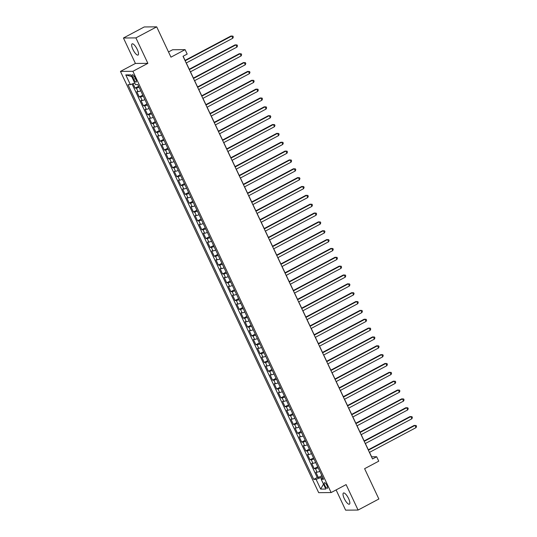 <?xml version="1.0" encoding="UTF-8"?>
<svg xmlns="http://www.w3.org/2000/svg" width="537" height="537" viewBox="0 0 537 537"><rect width="100%" height="100%" fill="white"/><g stroke="black" fill="none" stroke-linecap="round" stroke-linejoin="round"><path stroke-width="0.81" d="M348.594 498.578A6.33 1.933 -118 0 0 343.465 493.006A6.33 1.933 -118 0 0 344.284 498.611A6.33 1.933 -118 0 0 349.406 504.183A6.33 1.933 -118 0 0 348.594 498.578M137.244 49.438A6.33 1.933 -118 0 0 132.115 43.866A6.33 1.933 -118 0 0 132.934 49.471A6.33 1.933 -118 0 0 138.056 55.049A6.33 1.933 -118 0 0 137.244 49.438M326.959 485.488A3.168 0.967 -118 0 0 324.395 482.703A3.168 0.967 -118 0 0 324.804 485.508A3.168 0.967 -118 0 0 327.369 488.294A3.168 0.967 -118 0 0 326.959 485.488M336.102 489.919L345.62 510.15L358.078 510.049L378.874 499.001L364.61 468.687L378.746 461.176L376.665 456.745L371.617 456.792L369.53 452.349M120.449 71.401L318.676 492.664L331.134 492.563L132.901 71.3L120.449 71.401L135.418 63.447L147.876 63.346L135.901 37.899L123.443 37.999L135.418 63.447M123.443 37.999L144.238 26.951L156.697 26.85L170.961 57.164L185.097 49.646L172.639 49.746L168.504 51.948M135.901 37.899L156.697 26.85M133.022 83.638L135.123 88.108L138.62 86.256M140.754 90.787A3.954 0.591 154.8 0 1 138.022 91.639L136.794 91.652L139.291 96.962L142.788 95.103M144.923 99.64A3.954 0.591 -25.2 0 1 142.184 100.493L140.956 100.5L143.453 105.809L146.95 103.95M149.085 108.487A3.954 0.591 -25.2 0 1 146.353 109.34L145.118 109.353L147.621 114.663L151.119 112.804M153.246 117.335A3.954 0.591 -25.2 0 1 150.514 118.187L149.286 118.2L151.783 123.51L155.28 121.651M157.415 126.188A3.954 0.591 -25.2 0 1 154.676 127.041L153.448 127.047L155.952 132.357L159.442 130.504M161.577 135.035A3.954 0.591 -25.2 0 1 158.845 135.888L157.616 135.901L160.113 141.211L163.61 139.351M165.745 143.889A3.954 0.591 -25.2 0 1 163.006 144.742L161.778 144.748L164.275 150.058L167.772 148.205M169.907 152.736A3.954 0.591 -25.2 0 1 167.175 153.589L165.946 153.602L168.443 158.912L171.941 157.052M174.075 161.59A3.954 0.591 -25.2 0 1 171.337 162.442L170.108 162.449L172.605 167.759L176.102 165.899M178.237 170.437A3.954 0.591 -25.2 0 1 175.498 171.29L174.27 171.303L176.774 176.613L180.264 174.753M182.399 179.284A3.954 0.591 -25.2 0 1 179.667 180.143L178.438 180.15L180.935 185.46L184.433 183.6M186.567 188.138A3.954 0.591 -25.2 0 1 183.829 188.99L182.6 188.997L185.097 194.313L188.594 192.454M190.729 196.985A3.954 0.591 -25.2 0 1 187.997 197.838L186.769 197.851L189.266 203.161L192.763 201.301M194.897 205.839A3.954 0.591 -25.2 0 1 192.159 206.691L190.93 206.698L193.427 212.008L196.925 210.155M199.059 214.686A3.954 0.591 -25.2 0 1 196.32 215.538L195.092 215.552L197.596 220.861L201.086 219.002M203.221 223.54A3.954 0.591 -25.2 0 1 200.489 224.392L199.261 224.399L201.758 229.708L205.255 227.856M207.389 232.387A3.954 0.591 -25.2 0 1 204.651 233.239L203.422 233.253L205.919 238.562L209.417 236.703M211.551 241.241A3.954 0.591 -25.2 0 1 208.819 242.093L207.591 242.1L210.088 247.409L213.585 245.55M215.72 250.088A3.954 0.591 -25.2 0 1 212.981 250.94L211.753 250.954L214.25 256.263L217.747 254.404M219.881 258.935A3.954 0.591 -25.2 0 1 217.149 259.787L215.914 259.801L218.418 265.11L221.915 263.251M224.043 267.788A3.954 0.591 -25.2 0 1 221.311 268.641L220.083 268.648L222.58 273.957L226.077 272.105M228.212 276.636A3.954 0.591 -25.2 0 1 225.473 277.488L224.244 277.501L226.748 282.811L230.239 280.952M232.373 285.489A3.954 0.591 -25.2 0 1 229.641 286.342L228.413 286.349L230.91 291.658L234.407 289.805M236.542 294.336A3.954 0.591 -25.2 0 1 233.803 295.189L232.575 295.202L235.072 300.512L238.569 298.653M240.704 303.19A3.954 0.591 -25.2 0 1 237.972 304.043L236.736 304.049L239.24 309.359L242.737 307.5M244.865 312.037A3.954 0.591 -25.2 0 1 242.133 312.89L240.905 312.903L243.402 318.213L246.899 316.353M249.034 320.891A3.954 0.591 -25.2 0 1 246.295 321.744L245.067 321.75L247.57 327.06L251.061 325.2M253.196 329.738A3.954 0.591 -25.2 0 1 250.464 330.591L249.235 330.597L251.732 335.914L255.229 334.054M257.364 338.585A3.954 0.591 -25.2 0 1 254.625 339.438L253.397 339.451L255.894 344.761L259.391 342.901M261.526 347.439A3.954 0.591 -25.2 0 1 258.794 348.291L257.565 348.298L260.062 353.608L263.56 351.755M265.694 356.286A3.954 0.591 -25.2 0 1 262.955 357.139L261.727 357.152L264.224 362.462L267.721 360.602M269.856 365.14A3.954 0.591 -25.2 0 1 267.117 365.992L265.889 365.999L268.393 371.309L271.883 369.456M274.018 373.987A3.954 0.591 -25.2 0 1 271.286 374.839L270.057 374.853L272.554 380.162L276.052 378.303M278.186 382.841A3.954 0.591 -25.2 0 1 275.447 383.693L274.219 383.7L276.716 389.01L280.213 387.15M282.348 391.688A3.954 0.591 -25.2 0 1 279.616 392.54L278.388 392.554L280.885 397.863L284.382 396.004M286.516 400.535A3.954 0.591 -25.2 0 1 283.778 401.394L282.549 401.401L285.046 406.71L288.544 404.851M290.678 409.389A3.954 0.591 -25.2 0 1 287.939 410.241L286.711 410.248L289.215 415.564L292.705 413.705M294.84 418.236A3.954 0.591 -25.2 0 1 292.108 419.088L290.879 419.102L293.377 424.411L296.874 422.552M299.008 427.09A3.954 0.591 -25.2 0 1 296.27 427.942L295.041 427.949L297.538 433.258L301.035 431.406M303.17 435.937A3.954 0.591 -25.2 0 1 300.438 436.789L299.21 436.803L301.707 442.112L305.204 440.253M307.339 444.79A3.954 0.591 -25.2 0 1 304.6 445.643L303.371 445.65L305.868 450.959L309.366 449.1M311.5 453.637A3.954 0.591 -25.2 0 1 308.768 454.49L307.533 454.503L310.037 459.813L313.534 457.954M315.662 462.491A3.954 0.591 -25.2 0 1 312.93 463.344L311.702 463.35L314.199 468.66L317.696 466.801M185.097 49.646L187.185 54.069L183.023 56.284L372.51 458.96L376.665 456.745M132.814 77.429L133.733 79.375A3.068 0.94 -118 0 0 136.217 82.08A3.068 0.94 -118 0 0 135.821 79.362L134.901 77.415A3.068 0.94 -118 0 0 132.417 74.717A3.068 0.94 -118 0 0 132.814 77.429L134.451 76.563M322.885 477.836L321.22 479.313L323.576 479.299L137.834 84.584L135.478 84.604L130.9 74.871L125.779 74.912L130.363 84.645L128.007 84.665L313.742 479.373L316.098 479.36L320.77 477.581L321.482 479.085M321.22 479.313L325.798 489.053L320.683 489.093L316.098 479.36M139.09 87.249A3.954 0.591 154.8 0 1 136.358 88.102L135.123 88.108M132.062 84L317.233 477.521L318.367 477.514L321.858 475.654M319.83 471.338A3.954 0.591 -25.2 0 1 317.092 472.191L315.863 472.204L318.367 477.514M318.166 467.801A3.954 0.591 154.8 0 1 315.427 468.653L314.199 468.66M313.997 458.947A3.954 0.591 154.8 0 1 311.265 459.8L310.037 459.813M309.836 450.1A3.954 0.591 154.8 0 1 307.097 450.952L305.868 450.959M305.667 441.246A3.954 0.591 154.8 0 1 302.935 442.099L301.707 442.112M301.505 432.399A3.954 0.591 154.8 0 1 298.773 433.252L297.538 433.258M297.344 423.545A3.954 0.591 154.8 0 1 294.605 424.398L293.377 424.411M293.175 414.698A3.954 0.591 154.8 0 1 290.443 415.551L289.215 415.564M289.013 405.851A3.954 0.591 154.8 0 1 286.275 406.704L285.046 406.71M284.845 396.997A3.954 0.591 154.8 0 1 282.113 397.85L280.885 397.863M280.683 388.15A3.954 0.591 154.8 0 1 277.951 389.003L276.716 389.01M276.521 379.297A3.954 0.591 154.8 0 1 273.783 380.149L272.554 380.162M272.353 370.449A3.954 0.591 154.8 0 1 269.621 371.302L268.393 371.309M268.191 361.596A3.954 0.591 154.8 0 1 265.453 362.448L264.224 362.462M264.023 352.749A3.954 0.591 154.8 0 1 261.291 353.601L260.062 353.608M259.861 343.895A3.954 0.591 154.8 0 1 257.122 344.754L255.894 344.761M255.699 335.048A3.954 0.591 154.8 0 1 252.961 335.9L251.732 335.914M251.531 326.201A3.954 0.591 154.8 0 1 248.799 327.053L247.57 327.06M247.369 317.347A3.954 0.591 154.8 0 1 244.63 318.199L243.402 318.213M243.201 308.5A3.954 0.591 154.8 0 1 240.469 309.352L239.24 309.359M239.039 299.646A3.954 0.591 154.8 0 1 236.3 300.498L235.072 300.512M234.87 290.799A3.954 0.591 154.8 0 1 232.138 291.651L230.91 291.658M230.709 281.945A3.954 0.591 154.8 0 1 227.977 282.798L226.748 282.811M226.547 273.098A3.954 0.591 154.8 0 1 223.808 273.951L222.58 273.957M222.378 264.251A3.954 0.591 154.8 0 1 219.646 265.103L218.418 265.11M218.217 255.397A3.954 0.591 154.8 0 1 215.478 256.25L214.25 256.263M214.048 246.55A3.954 0.591 154.8 0 1 211.316 247.403L210.088 247.409M209.886 237.696A3.954 0.591 154.8 0 1 207.154 238.549L205.919 238.562M205.725 228.849A3.954 0.591 154.8 0 1 202.986 229.702L201.758 229.708M201.556 219.995A3.954 0.591 154.8 0 1 198.824 220.848L197.596 220.861M197.394 211.148A3.954 0.591 154.8 0 1 194.656 212.001L193.427 212.008M193.226 202.295A3.954 0.591 154.8 0 1 190.494 203.147L189.266 203.161M189.064 193.448A3.954 0.591 154.8 0 1 186.326 194.3L185.097 194.313M184.903 184.6A3.954 0.591 154.8 0 1 182.164 185.453L180.935 185.46M180.734 175.747A3.954 0.591 154.8 0 1 178.002 176.599L176.774 176.613M176.572 166.9A3.954 0.591 154.8 0 1 173.834 167.752L172.605 167.759M172.404 158.046A3.954 0.591 154.8 0 1 169.672 158.898L168.443 158.912M168.242 149.199A3.954 0.591 154.8 0 1 165.503 150.051L164.275 150.058M164.08 140.345A3.954 0.591 154.8 0 1 161.342 141.197L160.113 141.211M159.912 131.498A3.954 0.591 154.8 0 1 157.18 132.35L155.952 132.357M155.75 122.644A3.954 0.591 154.8 0 1 153.011 123.503L151.783 123.51M151.582 113.797A3.954 0.591 154.8 0 1 148.85 114.65L147.621 114.663M147.42 104.95A3.954 0.591 154.8 0 1 144.681 105.802L143.453 105.809M143.251 96.096A3.954 0.591 154.8 0 1 140.519 96.949L139.291 96.962M147.876 63.346L132.901 71.3M358.078 510.049L346.103 484.602L331.134 492.563M368.322 449.784L365.361 443.502M364.153 440.937L361.2 434.648M359.991 432.084L357.031 425.801M355.83 423.237L352.869 416.947M351.661 414.383L348.708 408.1M347.499 405.536L344.539 399.253M343.331 396.682L340.377 390.399M339.169 387.835L336.209 381.552M335.001 378.988L332.047 372.698M330.839 370.134L327.879 363.851M326.677 361.287L323.717 354.997M322.509 352.433L319.555 346.15M318.347 343.586L315.387 337.303M314.179 334.732L311.225 328.449M310.017 325.885L307.057 319.602M305.855 317.038L302.895 310.748M301.687 308.184L298.733 301.901M297.525 299.337L294.565 293.048M293.356 290.483L290.403 284.201M289.195 281.636L286.234 275.347M285.033 272.783L282.073 266.5M280.864 263.935L277.911 257.653M276.703 255.082L273.742 248.799M272.534 246.235L269.581 239.952M268.372 237.388L265.412 231.098M264.211 228.534L261.25 222.251M260.042 219.687L257.089 213.397M255.88 210.833L252.92 204.55M251.712 201.986L248.759 195.703M247.55 193.132L244.59 186.849M243.382 184.285L240.428 178.002M239.22 175.438L236.26 169.148M235.058 166.584L232.098 160.301M230.89 157.737L227.936 151.447M226.728 148.883L223.768 142.6M222.56 140.036L219.606 133.747M218.398 131.182L215.438 124.899M214.236 122.335L211.276 116.052M210.068 113.482L207.114 107.199M205.906 104.634L202.946 98.352M201.737 95.787L198.784 89.498M197.576 86.934L194.616 80.651M193.414 78.087L190.454 71.797M189.246 69.233L186.292 62.95M185.084 60.386L183.124 56.231M322.368 476.728L320.77 477.581M134.72 82.987L130.363 84.645M317.233 477.521L313.742 479.373M131.693 76.556L125.779 74.912M320.683 489.093L323.482 484.132M185.144 60.788L231.756 36.019L232.803 38.234L186.185 63.004M184.976 60.439L230.917 36.026L232.897 36.113L233.313 36.999L232.803 38.234M189.313 69.642L235.924 44.873L236.965 47.081L190.353 71.857M189.145 69.286L235.078 44.88L237.065 44.96L237.482 45.846L236.965 47.081M193.474 78.489L240.086 53.72L241.126 55.935L194.515 80.704M193.307 78.14L239.247 53.727L241.227 53.814L241.643 54.693L241.126 55.935M197.636 87.343L244.254 62.567L245.295 64.782L198.677 89.551M197.475 86.987L243.409 62.581L245.396 62.661L245.812 63.547L245.295 64.782M201.805 96.19L248.416 71.421L249.457 73.636L202.845 98.405M201.637 95.841L247.577 71.428L249.557 71.515L249.974 72.394L249.457 73.636M205.966 105.044L252.578 80.268L253.625 82.483L207.007 107.252M205.799 104.688L251.739 80.275L253.719 80.362L254.135 81.248L253.625 82.483M210.135 113.891L256.746 89.122L257.787 91.33L211.175 116.106M209.967 113.542L255.901 89.129L257.888 89.209L258.304 90.095L257.787 91.33M214.297 122.745L260.908 97.969L261.949 100.184L215.337 124.953M214.129 122.389L260.069 97.976L262.049 98.063L262.465 98.949L261.949 100.184M218.458 131.592L265.077 106.823L266.117 109.031L219.499 133.807M218.297 131.243L264.231 106.829L266.218 106.91L266.634 107.796L266.117 109.031M222.627 140.439L269.238 115.67L270.279 117.885L223.667 142.654M222.459 140.09L268.399 115.677L270.38 115.764L270.796 116.65L270.279 117.885M226.789 149.293L273.4 124.524L274.447 126.732L227.829 151.501M226.621 148.937L272.561 124.53L274.541 124.611L274.964 125.497L274.447 126.732M230.957 158.14L277.569 133.371L278.609 135.586L231.997 160.355M230.789 157.791L276.73 133.377L278.71 133.465L279.126 134.344L278.609 135.586M235.119 166.994L281.73 142.218L282.771 144.433L236.159 169.202M234.951 166.638L280.891 142.224L282.871 142.312L283.288 143.198L282.771 144.433M239.28 175.841L285.899 151.072L286.939 153.28L240.328 178.056M239.119 175.492L285.053 151.078L287.04 151.159L287.456 152.045L286.939 153.28M243.449 184.694L290.061 159.919L291.101 162.134L244.489 186.903M243.281 184.339L289.221 159.925L291.202 160.013L291.618 160.899L291.101 162.134M247.611 193.542L294.229 168.772L295.269 170.981L248.651 195.757M247.45 193.192L293.383 168.779L295.37 168.86L295.786 169.746L295.269 170.981M251.779 202.395L298.391 177.619L299.431 179.835L252.82 204.604M251.611 202.04L297.552 177.626L299.532 177.713L299.948 178.599L299.431 179.835M255.941 211.242L302.553 186.473L303.593 188.682L256.981 213.458M255.773 210.887L301.713 186.48L303.694 186.561L304.11 187.447L303.593 188.682M260.103 220.089L306.721 195.32L307.761 197.535L261.15 222.305M259.942 219.74L305.875 195.327L307.862 195.414L308.278 196.294L307.761 197.535M264.271 228.943L310.883 204.167L311.923 206.383L265.312 231.152M264.103 228.587L310.044 204.181L312.024 204.261L312.44 205.147L311.923 206.383M268.433 237.79L315.051 213.021L316.092 215.236L269.473 240.005M268.272 237.441L314.205 213.028L316.192 213.115L316.608 213.995L316.092 215.236M272.601 246.644L319.213 221.868L320.253 224.083L273.642 248.853M272.434 246.288L318.374 221.875L320.354 221.962L320.77 222.848L320.253 224.083M276.763 255.491L323.375 230.722L324.422 232.93L277.804 257.706M276.595 255.142L322.536 230.729L324.516 230.809L324.932 231.695L324.422 232.93M280.932 264.345L327.543 239.569L328.584 241.784L281.972 266.553M280.764 263.989L326.697 239.576L328.684 239.663L329.1 240.549L328.584 241.784M285.093 273.192L331.705 248.423L332.745 250.631L286.134 275.407M284.925 272.843L330.866 248.43L332.846 248.51L333.262 249.396L332.745 250.631M289.255 282.039L335.873 257.27L336.914 259.485L290.295 284.254M289.094 281.69L335.028 257.277L337.014 257.364L337.431 258.25L336.914 259.485M293.424 290.893L340.035 266.124L341.076 268.332L294.464 293.101M293.256 290.537L339.196 266.13L341.176 266.211L341.592 267.097L341.076 268.332M297.585 299.74L344.197 274.971L345.244 277.186L298.626 301.955M297.417 299.391L343.358 274.978L345.338 275.065L345.754 275.944L345.244 277.186M301.754 308.594L348.365 283.818L349.406 286.033L302.794 310.802M301.586 308.238L347.52 283.825L349.506 283.912L349.923 284.798L349.406 286.033M305.915 317.441L352.527 292.672L353.568 294.88L306.956 319.656M305.748 317.092L351.688 292.678L353.668 292.759L354.084 293.645L353.568 294.88M310.077 326.295L356.696 301.519L357.736 303.734L311.118 328.503M309.916 325.939L355.85 301.526L357.837 301.613L358.253 302.499L357.736 303.734M314.246 335.142L360.857 310.373L361.898 312.581L315.286 337.357M314.078 334.793L360.018 310.379L361.998 310.46L362.415 311.346L361.898 312.581M318.407 343.995L365.026 319.22L366.066 321.435L319.448 346.204M318.246 343.64L364.18 319.226L366.167 319.314L366.583 320.2L366.066 321.435M322.576 352.843L369.188 328.073L370.228 330.282L323.616 355.058M322.408 352.487L368.348 328.08L370.329 328.161L370.745 329.047L370.228 330.282M326.738 361.69L373.349 336.921L374.39 339.136L327.778 363.905M326.57 361.341L372.51 336.927L374.49 337.014L374.907 337.894L374.39 339.136M330.899 370.543L377.518 345.774L378.558 347.983L331.947 372.752M330.738 370.188L376.672 345.781L378.659 345.862L379.075 346.748L378.558 347.983M335.068 379.391L381.679 354.621L382.72 356.837L336.108 381.606M334.9 379.041L380.84 354.628L382.821 354.715L383.237 355.595L382.72 356.837M339.23 388.244L385.848 363.468L386.888 365.684L340.27 390.453M339.069 387.889L385.002 363.475L386.989 363.562L387.405 364.448L386.888 365.684M343.398 397.091L390.01 372.322L391.05 374.531L344.439 399.306M343.23 396.742L389.171 372.329L391.151 372.409L391.567 373.296L391.05 374.531M347.56 405.945L394.171 381.169L395.212 383.384L348.6 408.154M347.392 405.589L393.332 381.176L395.313 381.263L395.729 382.149L395.212 383.384M351.722 414.792L398.34 390.023L399.38 392.232L352.769 417.007M351.56 414.443L397.494 390.03L399.481 390.11L399.897 390.996L399.38 392.232M355.89 423.639L402.502 398.87L403.542 401.085L356.93 425.854M355.722 423.29L401.663 398.877L403.643 398.964L404.059 399.85L403.542 401.085M360.052 432.493L406.67 407.724L407.711 409.932L361.092 434.702M359.891 432.137L405.824 407.731L407.811 407.811L408.227 408.697L407.711 409.932M364.22 441.34L410.832 416.571L411.872 418.786L365.261 443.555M364.052 440.991L409.993 416.578L411.973 416.665L412.389 417.544L411.872 418.786M368.382 450.194L414.994 425.418L416.041 427.633L369.422 452.402M368.214 449.838L414.155 425.425L416.135 425.512L416.551 426.398L416.041 427.633M138.022 91.639L136.358 88.102M317.092 472.191L315.427 468.653M312.93 463.344L311.265 459.8M308.768 454.49L307.097 450.952M304.6 445.643L302.935 442.099M300.438 436.789L298.773 433.252M296.27 427.942L294.605 424.398M292.108 419.088L290.443 415.551M287.939 410.241L286.275 406.704M283.778 401.394L282.113 397.85M279.616 392.54L277.951 389.003M275.447 383.693L273.783 380.149M271.286 374.839L269.621 371.302M267.117 365.992L265.453 362.448M262.955 357.139L261.291 353.601M258.794 348.291L257.122 344.754M254.625 339.438L252.961 335.9M250.464 330.591L248.799 327.053M246.295 321.744L244.63 318.199M242.133 312.89L240.469 309.352M237.972 304.043L236.3 300.498M233.803 295.189L232.138 291.651M229.641 286.342L227.977 282.798M225.473 277.488L223.808 273.951M221.311 268.641L219.646 265.103M217.149 259.787L215.478 256.25M212.981 250.94L211.316 247.403M208.819 242.093L207.154 238.549M204.651 233.239L202.986 229.702M200.489 224.392L198.824 220.848M196.32 215.538L194.656 212.001M192.159 206.691L190.494 203.147M187.997 197.838L186.326 194.3M183.829 188.99L182.164 185.453M179.667 180.143L178.002 176.599M175.498 171.29L173.834 167.752M171.337 162.442L169.672 158.898M167.175 153.589L165.503 150.051M163.006 144.742L161.342 141.197M158.845 135.888L157.18 132.35M154.676 127.041L153.011 123.503M150.514 118.187L148.85 114.65M146.353 109.34L144.681 105.802M142.184 100.493L140.519 96.949M135.405 78.489L133.733 79.375"/></g></svg>
